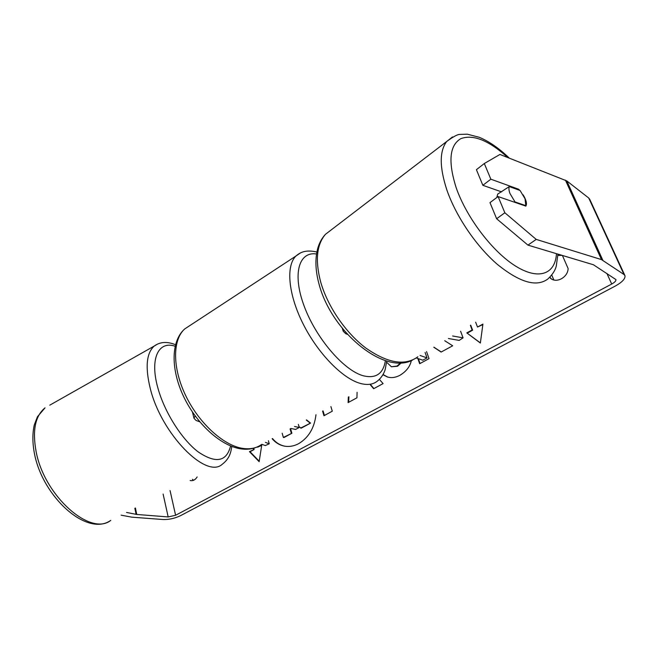 <?xml version="1.0" encoding="UTF-8"?>
<svg xmlns="http://www.w3.org/2000/svg" width="658" height="658" viewBox="0 0 658 658"><rect width="100%" height="100%" fill="white"/><g stroke="black" fill="none" stroke-linecap="round" stroke-linejoin="round"><path stroke-width="0.99" d="M343.451 329.757L343.237 331.237L345.804 333.762L347.416 334.313M452.63 335.983L463.076 337.85L459.169 340.392L448.411 338.508M420.075 355.476L427.017 357.894L425.093 352.466M416.3 357.968L422.79 360.197L427.017 357.894M463.076 337.85L460.592 331.213M496.79 197.54L497.711 194.094L498.558 193.501M509.942 193.46C508.864 190.499 508.642 188.213 509.267 186.584L520.05 190.466L525.043 198.79L525.808 205.658L515.025 201.94L509.942 193.46M497.711 194.094L509.267 186.584M525.364 205.954L525.808 205.658M515.025 201.94L514.572 202.245M272.141 438.713C275.538 442.719 279.642 445.195 284.453 446.14C289.175 446.971 293.871 446.173 298.543 443.722C308.52 437.792 314.327 428.136 315.972 414.754M272.486 438.532C275.875 442.653 280.004 445.211 284.873 446.206M562.22 255.394L557.902 255.403M433.803 347.26L441.131 352.063L452.688 345.779L444.709 340.721M417.838 358.495L419.664 363.718L429.041 358.626L426.549 351.602M357.088 392.275L356.949 397.802L348.082 402.622L348.337 397.062M379.37 379.403L383.104 383.589L373.654 388.722L370.438 384.971M197.145 476.951C195.459 479.616 193.394 480.858 190.96 480.661L190.129 480.48M126.55 512.442L136.757 514.457L168.177 516.933L175.604 515.272L611.71 284.042C614.728 282.356 616.135 280.867 615.929 279.576L593.442 264.763L527.938 245.121L496.634 218.752L489.98 202.615L498.098 196.569L525.857 206.127C527.157 203.774 526.252 200.016 523.143 194.85M549.915 277.15L551.396 278.976C557.688 283.072 567.969 276.738 568.117 268.554L562.401 255.452M482.849 324.616L477.511 327.042L482.923 324.09L480.356 343.04L466.793 332.899L472.131 329.987L470.38 325.356M477.511 327.042L475.652 322.198M253.774 448.197L254.128 449.521L249.456 451.651L259.145 461.677L261.769 444.923L257.541 446.807M253.536 449.422L253.248 448.337M330.9 406.586L332.306 411.192L323.966 415.724L322.593 411.135M411.324 360.584C410.057 366.605 406.225 371.523 399.842 375.356C395.442 377.634 391.255 378.161 387.282 376.935L382.931 374.706M386.649 362.245L391.395 366.753L397.021 366.078L400.656 362.838M121.13 515.165L131.797 517.163L163.274 519.54C169.065 519.672 174.822 518.381 180.531 515.675L615.065 286.181C622.139 282.241 625.445 278.745 624.977 275.702L624.014 274.518L601.478 259.597L536.212 239.405L527.938 245.121M193.51 480.299L192.457 479.304M551.758 275.044L553.863 279.963M501.593 191.889L482.849 185.309L490.852 179.198L518.603 189.216L519.697 190.343M496.634 218.752L504.85 212.764L498.098 196.569M504.85 212.764L536.212 239.405M624.82 275.348L589.782 199.407L588.737 198.025L566.801 180.917L499.948 154.457L484.304 163.521L476.417 169.69L482.849 185.309M490.852 179.198L484.304 163.521M517.936 189.71L518.603 189.216M550.417 278.309L552.555 279.543M290.565 428.646L291.872 433.252L283.943 437.562L283.359 437.447L282.183 433.227M291.872 433.252L283.359 437.447M290.088 428.901L291.288 433.137M306.554 419.903L310.576 423.094L301.208 428.177L299.045 426.746M300.632 428.062L310.576 423.094M306.299 420.043L310 422.971M480.373 342.884L466.793 332.899M467.295 333.113L472.633 330.193L472.131 329.987M472.633 330.193L470.717 325.151M261.695 445.392L257.64 447.177M254.128 449.521L250.048 451.75L259.219 461.225M250.048 451.75L249.456 451.651M348.658 402.301L348.913 396.741M373.941 388.565L370.725 384.815M324.427 415.469L323.045 410.888M433.926 347.185L441.255 351.989M418.365 358.676L420.059 363.512M387.636 377.042L383.038 374.525M391.477 366.777L397.564 366.251L401.339 362.797M199.736 421.794L196.092 420.478L193.962 418.233L195.138 415.905M261.884 444.323L265.322 445.565L269.254 443.796L265.429 442.382M290.877 428.473L295.639 429.427L299.25 427.461L298.362 424.377M294.504 426.491L299.25 427.461M269.254 443.796L268.423 440.745M452.465 136.938L446.724 141.478C439.38 151.052 439.429 167.214 446.864 189.981C455.986 216.359 476.285 246.265 497.366 264.384C519.894 282.595 536.772 287.431 547.999 278.877C552.564 274.501 555.319 270.224 556.273 266.038L557.935 254.111M556.462 253.675C555.311 274.082 538.844 280.579 515.716 266.161C492.636 251.907 466.621 217.782 456.183 187.744C447.934 161.687 449.488 145.319 460.839 138.641C473.192 134.109 488.845 140.401 507.787 157.533M417.896 356.784C404.925 366.161 387.537 363.216 365.741 347.967C345.483 332.668 327.363 306.044 320.545 281.517C315.092 260.288 316.728 244.554 325.455 234.314L332.529 228.902M175.604 515.272L170.052 490.572M611.71 284.042L606.898 273.432M601.478 259.597L565.428 180.16M168.177 516.933L163.11 494.059M136.757 514.457L135.408 507.984M136.124 514.375L134.849 508.272M624.014 274.518L588.737 198.025M602.818 260.223L566.801 180.917M397.564 366.251L397.021 366.078M190.458 325.175L184.692 328.959C172.544 339.816 172.297 367.707 185.572 395.343C198.765 422.995 223.276 445.343 242.473 448.353C249.925 449.521 256.184 448.295 261.242 444.676M386.756 361.003L385.201 369.418C384.971 370.495 382.898 376.853 377.042 381.369C372.806 384.601 367.23 385.284 360.313 383.408C342.505 378.58 317.83 353.362 303.042 323.769C288.188 294.175 285.811 265.774 295.935 256.028L300.352 253.009M316.514 253.988C298.888 251.224 292.119 273.827 304.111 305.97C315.881 338.072 343.723 370.438 363.2 375.759C375.891 378.844 383.293 373.785 385.407 360.592M36.075 451.38C44.168 495.976 90.623 536.698 110.766 520.379C87.029 537.224 42.449 496.848 34.364 453.206C32.423 442.744 32.398 433.301 34.29 424.904L37.424 416.785L45.015 407.861C35.269 415.889 32.283 430.398 36.075 451.38M231.813 446.42C230.835 452.317 229.831 458.478 222.075 464.416C206.028 479.04 161.457 434.066 150.304 388.648C145.081 367.312 146.397 353.107 154.243 346.042L157.731 343.986M175.11 346.223C158.611 340.54 149.613 358.363 157.756 387.521C164.278 411.793 181.666 439.355 198.132 451.865C215.766 463.775 226.591 461.801 230.596 445.943M49.786 405.163L154.243 346.042C160.091 341.798 167.173 341.354 175.489 344.702M343.237 331.237L342.325 328.375M412.665 359.992C384.223 375.521 331.171 331.443 318.966 283.837C315.264 270.125 314.943 258.018 317.987 247.523C319.632 242.3 322.124 237.892 325.455 234.314L446.724 141.478C453.206 136.708 457.565 134.355 459.786 134.413L467.361 134.191L479.443 137.349C489.297 141.511 499.257 148.445 509.325 158.134M193.962 418.233L192.473 412.105M316.86 251.989C305.699 249.538 300.377 252.211 295.935 256.028L184.692 328.959C170.784 341.272 170.784 369.451 183.557 396.429C196.405 423.522 220.175 445.482 240.277 448.764C246.462 449.776 252.088 449.184 257.163 446.971"/></g></svg>
